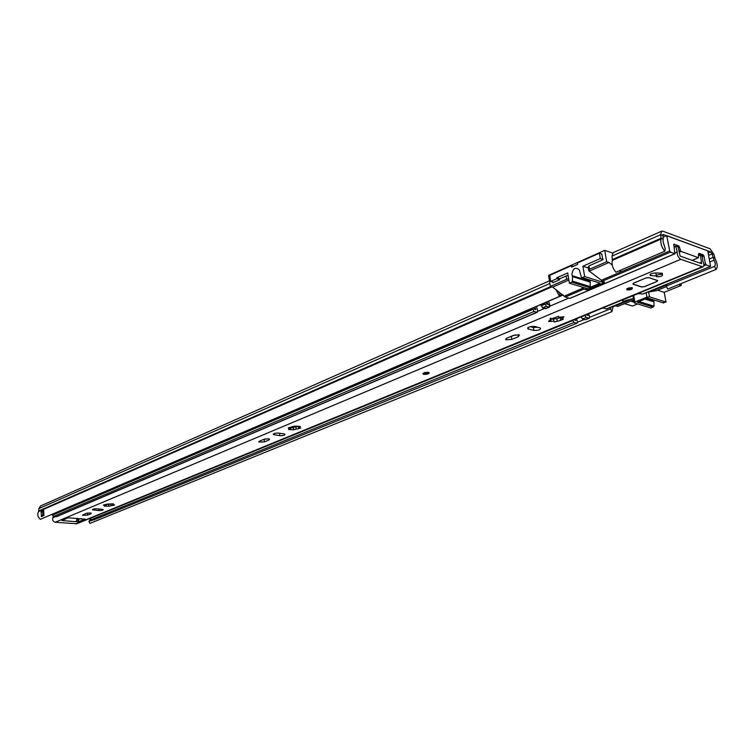 <?xml version="1.0" encoding="UTF-8"?>
<svg xmlns="http://www.w3.org/2000/svg" width="755" height="755" viewBox="0 0 755 755"><rect width="100%" height="100%" fill="white"/><g stroke="black" fill="none" stroke-linecap="round" stroke-linejoin="round"><path stroke-width="1.13" d="M714.56 266.373L666.335 286.032L667.722 289.042L715.995 269.459L714.56 266.373C715.655 265.165 715.495 263.118 714.079 260.239L712.078 253.907L710.729 251.943L663.116 234.437L663.069 241.657L665.221 248.659L664.815 251.217L615.92 272.206C612.626 268.261 611.437 264.316 612.371 260.381L612.022 256.087L613.164 252.651L661.644 231.2M715.995 269.459C717.873 267.364 717.599 263.825 715.155 258.842L713.871 254.322L710.106 248.81L662.928 231.209L661.71 231.172L660.663 234.654L661.087 239.061C660.257 243.063 661.493 247.111 664.815 251.217M589.702 317.279L610.502 308.795L611.861 311.702L89.93 523.385L88.967 521.45L90.156 519.431M584.276 319.497L577.537 322.243M89.77 518.44L91.676 520.535L93.393 519.836M91.412 520.459L88.967 521.45M610.502 308.795L611.342 307.011M667.118 284.163L666.335 286.032M611.861 311.702L613.211 306.502M558.332 291.364L560.012 293.988L559.483 296.441L40.374 519.317C37.693 517.043 37.099 514.457 38.599 511.55L38.892 508.577L40.525 505.982L549.432 280.841M43.611 509.531L43.95 515.514L41.459 516.628L41.015 510.663L43.611 509.531M555.878 289.533L559.483 296.441M42.922 512.154L42.686 515.146L41.308 516.514M570.185 298.225L674.885 253.708L670.421 252.113L669.694 251L666.759 235.645L662.966 237.306M552.773 282.03L552.887 282.719L559.549 279.784L559.408 278.925L566.118 275.962L566.665 279.274L550.338 286.428L552.669 287.127L565.259 297.055L569.808 298.385M550.338 286.428L548.555 275.405L604.698 250.349L606.699 261.721L589.513 269.252L588.938 265.902L602.952 259.729L601.697 253.982M610.918 307.125L615.646 305.832L617.741 306.454L633.756 299.933M602.707 307.993L606.491 308.861M566.118 275.962L568.1 275.433M588.579 269.846L588.164 267.402L588.938 265.902M620.591 270.205L620.893 271.904L601.395 280.247L588.73 270.743L589.513 269.252M601.395 280.247L602.122 281.304L604.51 282.059L603.981 283.021L588.758 289.505L586.116 289.797L583.841 289.108L581.624 286.919M566.665 279.274L568.647 278.746M647.422 292.213L656.435 290.694L666.58 286.56M633.492 298.47L624.989 300.783L624.791 301.453L622.337 300.764L622.894 299.877L638.013 293.676L643.071 293.912M679.236 250.953L680.397 250.462L681.085 251.415L698.403 257.672L698.507 254.501L699.262 253.397L698.601 253.68M642.92 294.044L710.559 266.402L707.756 250.839L666.759 235.645M552.669 287.127L568.864 280.039M589.513 271.007L609.002 262.485L606.699 261.721M669.694 251L620.893 271.904L619.393 270.715M612.22 265.033L609.002 262.485M604.698 250.349L612.616 253.048M583.134 288.07L564.542 296.026M615.646 305.832L633.511 298.546M652.075 290.958L667.033 284.852M710.559 266.402L706.199 264.901L703.698 265.93M680.397 250.462L679.377 246.828L678.179 247.338M701.735 255.464L703.216 254.841L699.262 253.397M703.216 254.841L703.924 255.917L702.037 256.7M703.839 264.514L705.491 263.835L703.924 255.917M705.491 263.835L706.199 264.901M674.885 253.708L673.724 244.346M677.612 246.338L678.688 245.875L674.083 244.195M678.688 245.875L679.377 246.828M589.74 280.03L590.146 281.266L572.309 275.726L571.913 274.471C572.922 268.308 575.385 266.77 579.302 269.846L581.388 277.302L582.228 277.614L584.663 276.557L582.898 266.222L600.301 258.531L599.376 253.199L601.962 254.076M559.493 279.444L556.907 278.652L550.688 281.398L549.706 275.349L571.337 265.703L573.309 266.336M571.337 265.703L571.573 267.1L577.651 264.401L577.415 262.995L599.376 253.199M602.896 259.39L600.301 258.531M556.907 278.652L556.765 277.783L567.684 272.951L569.383 283.2L587.805 288.797L590.448 288.504L602.622 283.314L603.16 282.361L584.663 276.557M590.146 281.266L590.25 286.607L572.403 281.143L571.78 282.153L569.383 283.2M572.403 281.143L572.498 276.613L590.325 282.143M572.309 275.726L572.498 276.613M550.688 281.398L553.774 282.332M556.765 277.783L559.842 278.727M588.249 267.94L582.898 266.222M590.25 286.607L589.627 287.608L600.036 283.163L599.225 282.908M644.959 299.084L654.019 301.896L653.83 301.066L646.044 298.65M634.172 302.198L630.746 301.16M631.841 300.716L634.021 301.377M624.611 303.661L632.492 306.03L637.635 303.954M680.972 283.663L681.312 285.418L664.202 292.336L666.033 302.038L649.508 296.866L646.941 297.159L634.87 302.057L634.304 302.934L651.008 308.021L653.972 306.143L638.919 301.528M662.833 302.746L666.033 302.038M653.424 299.877L653.83 301.066M654.019 301.896L653.972 306.143M681.312 285.418L678.754 284.569M664.202 292.336L657.614 290.213M653.358 307.087L637.314 302.179L647.63 298.008L663.636 302.991M662.248 273.244L662.333 274.386C658.181 274.301 656.246 275.065 656.539 276.679L656.69 276.736C660.833 276.821 662.767 276.056 662.475 274.442L662.22 273.234L655.982 272.97C651.631 273.121 649.725 273.961 650.263 275.5L656.133 275.981M627.037 289.901C630.812 289.977 632.577 289.297 632.331 287.844L632.143 287.778C628.358 287.693 626.593 288.382 626.839 289.826L627.037 289.901M553.717 319.356L550.971 318.884M518.883 334.824L513.353 335.437L506.831 338.155L505.831 339.816L511.852 339.401L518.374 336.702L519.383 335.003L518.883 334.824M291.977 427.255L293.393 427.236L292.855 427.906L290.779 427.415M268.572 438.778L263.995 439.287L259.475 441.175L258.88 442.062L264.439 441.883L268.969 440.005L269.573 439.099L268.572 438.778M423.744 374.329C427.443 374.423 429.227 373.848 429.095 372.593L428.472 372.366C424.772 372.272 422.989 372.857 423.111 374.112L423.744 374.329M104.294 506.039L105.389 505.435L103.331 505.095L107.04 504.18M106.748 504.491L108.739 504.274L108.843 506.171L104.303 506.152M113.005 504.793L113.042 505.388L114.703 504.991L112.665 504.661L113.297 503.802L107.012 504.151M90.062 512.928L86.145 513.353L82.446 515.24L87.571 515.146L90.893 513.768L91.279 513.258L90.062 512.928M288.618 429.321L290.147 428.368L288.24 428.009L292.836 426.509M296.97 426.745L293.393 427.245L293.648 429.774L288.646 429.538M293.374 427.528L293.572 429.567M295.913 426.962L298.499 426.452L298.716 428.613L300.745 428.009L298.857 427.66L300.386 426.462L294.997 426.103L292.855 426.679M548.725 321.092L551.056 319.44L550.282 319.271L550.14 318.355M562.871 316.807L563.041 317.846L561.824 319.006L563.287 319.289L560.691 320.29L560.276 317.723L556.812 318.742L557.228 321.309L554.217 322.036L553.717 321.149L551.103 321.366L550.914 320.177M563.041 317.846L563.966 316.845L558.964 317.194L558.511 316.307L550.282 319.271M262.768 439.797L265.449 438.891M77.114 519.704L81.285 518.553M675.885 246.574L677.235 251.962C677.15 255.284 678.32 257.738 680.765 259.324L702.914 266.883C704.141 265.996 704.141 264.099 702.914 261.202L702.207 256.153L700.366 254.463L701.612 263.684L680.132 256.087L678.113 247.178L676.499 245.762L674.168 247.31M86.353 513.277L87.259 513.06M107.031 504.104L110.051 504.142M530.227 326.67L533.389 327.491L537.692 327.283M509.493 337.051L515.288 334.88M552.811 318.931L550.952 318.789M553.585 318.921L556.812 318.742M560.276 317.723L556.633 318.572M560.776 317.355L561.541 317.27M560.691 320.29L557.228 321.309M548.791 321.517L551.103 321.366M641.722 287.004L644.374 286.702L656.982 281.502L657.586 280.52L648.772 277.614L646.072 277.916L633.436 283.2L632.964 284.21L641.722 287.004L644.26 286.673L656.944 281.436M540.014 327.887L534.559 326.453C529.859 326.339 527.641 327.142 527.905 328.85L533.851 330.445C538.513 330.548 540.722 329.756 540.476 328.057L540.014 327.887M284.022 433.898L278.595 433.077C275.094 432.993 273.348 433.483 273.348 434.531L279.765 435.663C283.248 435.739 284.994 435.257 284.984 434.21L284.022 433.898M101.982 509.285L96.791 508.813C94.026 508.776 92.572 509.087 92.45 509.776L98.858 510.578C101.623 510.616 103.067 510.295 103.19 509.616L101.982 509.285M76.793 523.762L55.228 522.252C53.001 521.563 52.218 520.053 52.859 517.741L53.161 516.392M77.17 518.204L76.142 521.743L78.699 521.79L84.994 518.893M76.142 521.743L61.853 520.516L68.195 517.779L85.004 519.204M113.042 505.388L108.843 506.171M298.716 428.613L293.648 429.774M299.593 426.311L299.659 427M295.941 427.339L296.13 429.208M290.6 427.415L290.798 429.491M289.071 427.462L289.137 428.161M63.514 519.751L63.562 520.705M563.136 294.969L548.592 301.217M540.92 304.51L536.371 306.464M63.562 520.648L64.335 519.402M110.881 504.123L112.419 503.821M106.219 504.623L106.304 506.124M104.256 504.717L104.284 505.246M646.12 277.897L633.539 283.238L633.124 284.144L641.882 286.938M576.442 318.77L577.499 321.857L577.084 323.187L93.865 519.884L577.084 323.187M575.112 319.318L575.735 320.592L574.234 319.676M586.399 314.693L587.9 315.609L587.277 314.335M576.697 323.197L574.017 322.461L572.63 320.337M90.204 518.26L91.308 519.666L93.865 519.884M546.12 308.333L542.505 307.861L540.92 304.407M548.574 301.122L549.848 305.048L549.508 307.058L546.233 306.275L544.638 302.812M547.101 301.755L548.102 304.369L546.412 303.887L546.79 301.887M532.407 308.068L533.983 311.494L537.267 312.268L56.597 516.647L53.511 516.477L52.397 514.155M584.804 315.345L586.191 317.487L589.249 318.232L589.664 316.892L588.598 313.787M537.267 312.268L537.626 310.258L536.361 306.37M588.872 318.242L585.852 319.469M581.105 316.864L582.492 318.997L585.172 319.743M534.559 307.143L534.172 309.125L535.871 309.597L534.88 307.002M710.729 251.943L708.19 253M663.541 234.456L662.805 234.777M714.079 260.239L709.974 261.928M714.749 257.842L712.956 257.436L709.37 258.918M713.871 254.322L712.078 253.907L708.652 255.332M661.087 239.061L612.371 260.381M551.848 286.881L38.599 511.55M663.22 239.212L661.144 238.184L612.447 259.531M550.763 286.56L38.798 510.937M662.739 235.683L660.663 234.654L612.022 256.087M549.857 283.465L38.892 508.577M89.826 518.421L91.751 520.506M41.015 510.663L41.723 512.05L42.61 512.126M43.205 510.389L41.214 511.258L41.185 510.474M41.459 516.628L43.563 514.806M42.922 512.003L41.044 511.277M41.723 512.05L42.969 511.39M588.758 289.505L588.655 288.882M603.764 281.823L603.981 283.021M585.852 288.202L586.116 289.797M622.469 300.811L622.356 300.169M681.085 251.415L679.368 252.142M692.024 260.333L698.403 257.672M670.421 252.113L602.122 281.304M583.841 289.108L565.259 297.055M606.152 309.003L624.602 301.462M642.731 294.044L710.38 266.402M602.896 281.549L603.028 282.304M600.036 283.163L582.228 277.614M571.78 282.153L589.627 287.608M649.508 296.866L648.592 291.892M646.129 292.742L646.941 297.159M634.87 302.057L633.681 295.45M702.008 266.864L75.811 523.923M680.765 259.324L55.228 522.252M77.746 519.761L77.85 521.884M676.253 245.979L674.092 246.904M562.796 294.714L559.559 296.102M677.235 251.962L675.225 252.812M568.836 298.102L549.98 306.124M544.563 308.436L537.749 311.334M55.436 516.637L52.859 517.741M699.989 255.143L698.639 255.709M701.612 262.259L699.668 263.061M78.596 519.666L78.699 521.79M77.189 518.534L68.224 517.77M98.773 508.993L98.858 510.578M93.62 509.012L93.677 510.106M87.457 513.023L87.571 515.146M90.855 513.051L90.893 513.768M279.529 433.219L279.765 435.663M274.207 433.502L274.339 434.852M264.212 439.401L264.439 441.883M268.856 438.825L268.969 440.005M533.389 327.491L533.851 330.445M528.151 327.491L528.387 329.029M511.409 336.494L511.852 339.401M518.062 334.691L518.374 336.702M648.705 277.595L657.331 280.549L656.878 281.464L644.374 286.702M650.536 274.065L650.829 275.66M428.17 372.489C424.272 372.536 422.894 373.112 424.046 374.206C427.934 374.159 429.312 373.593 428.17 372.489M423.8 374.169L422.885 373.583M424.48 374.027C423.583 373.168 424.669 372.715 427.726 372.677C428.623 373.536 427.538 373.989 424.48 374.027M424.244 373.263L427.887 372.715M646.186 277.953L648.611 277.68M641.769 286.9L644.26 286.673M632.029 287.749C631.652 288.929 630.095 289.439 627.377 289.288L626.924 288.731M627.339 288.476L631.558 287.664M574.017 322.461L91.308 519.666M572.667 320.545L90.222 518.411M544.704 303.567L540.986 305.162M546.233 306.275L542.505 307.861M544.808 304.246L541.09 305.841M549.083 307.068L545.365 308.653M585.559 315.033L581.142 317.072M549.951 305.718L548.102 304.369L549.848 305.048M532.464 308.814L52.359 514.702M532.568 309.493L52.378 515.184M533.983 311.494L53.511 516.477M536.843 312.277L56.181 516.703M586.191 317.487L582.492 318.997M622.252 300.264L622.337 300.764M606.341 309.003L624.791 301.453M675.083 253.708L570.025 298.376M692.137 260.371L698.601 257.682M603.16 282.361L603.028 281.587M634.209 302.444L633.001 295.724M105.351 504.708L105.389 505.435M108.711 504.34L108.814 506.133M290.052 427.387L290.147 428.368M293.317 427.679L293.487 429.463M550.857 318.166L551.056 319.44M553.641 319.393L553.943 321.234M561.512 317.147L561.729 318.459M298.735 426.386L298.829 427.368M702.914 266.883L76.736 523.791M700.366 254.463L698.583 255.209M676.499 245.762L674.073 246.8M562.702 294.648L559.587 295.988M112.618 503.802L112.655 504.51M110.909 504.283L110.994 505.765M108.758 504.17L108.871 506.218M273.291 434.002L273.348 434.531M258.833 441.562L258.88 442.062M527.745 327.812L527.905 328.85M505.69 338.844L505.831 339.816M650.064 274.433L650.263 275.5M424.348 373.187L427.49 372.64M424.008 374.225C426.424 374.489 428.17 373.98 429.236 372.696M656.916 281.464L657.737 280.615M655.84 272.951L656.35 275.679M549.508 307.058L545.79 308.644M589.249 318.232L585.55 319.743"/></g></svg>

